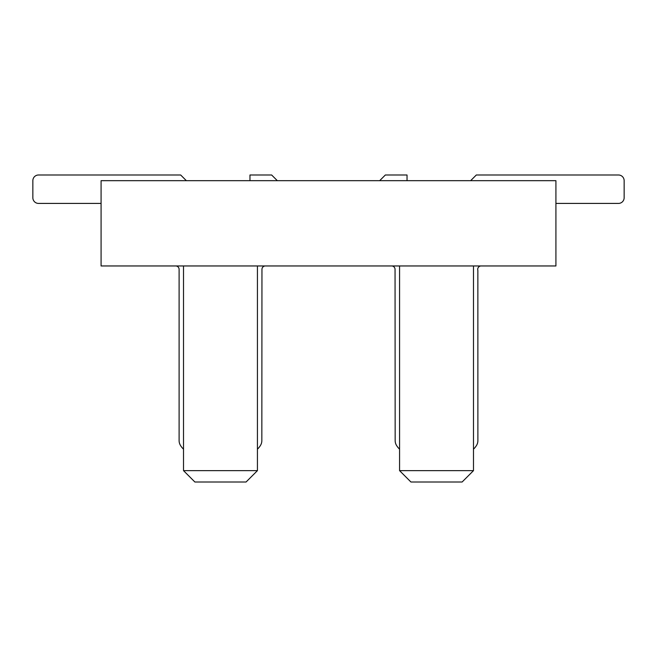 <?xml version="1.0" encoding="UTF-8"?>
<svg xmlns="http://www.w3.org/2000/svg" width="657" height="657" viewBox="0 0 657 657"><rect width="100%" height="100%" fill="white"/><g stroke="black" fill="none" stroke-linecap="round" stroke-linejoin="round"><path stroke-width="0.99" d="M555.921 265.962L555.921 180.675L101.079 180.675L101.079 265.962L555.921 265.962M399.571 265.962L399.571 470.642L410.937 482.008L462.109 482.008L473.483 470.642L473.483 265.962M477.861 270.413A3.433 3.433 0 0 1 480.916 265.962A3.433 3.433 0 0 0 477.861 270.413A3.433 3.433 0 0 1 480.916 265.962A3.433 3.433 0 0 0 477.861 270.413A3.433 3.433 0 0 1 480.916 265.962A3.433 3.433 0 0 0 477.861 270.413A3.433 3.433 0 0 1 480.916 265.962A3.433 3.433 0 0 0 477.861 270.413L477.885 440.461A9.099 9.099 0 0 1 476.678 445.159A16.803 16.803 0 0 1 473.483 449.15M473.483 470.642L399.571 470.642M396.376 445.159A16.811 16.811 0 0 0 399.571 449.15A16.811 16.811 0 0 1 396.376 445.159A16.811 16.811 0 0 0 399.571 449.15A16.811 16.811 0 0 1 396.376 445.159A16.811 16.811 0 0 0 399.571 449.15A16.811 16.811 0 0 1 396.376 445.159A16.811 16.811 0 0 0 399.571 449.15A16.811 16.811 0 0 1 396.376 445.159A9.099 9.099 0 0 1 395.161 440.625A9.099 9.099 0 0 0 396.376 445.159A9.099 9.099 0 0 1 395.161 440.625A9.099 9.099 0 0 0 396.376 445.159A9.099 9.099 0 0 1 395.161 440.625A9.099 9.099 0 0 0 396.376 445.159A9.099 9.099 0 0 1 395.161 440.625A9.099 9.099 0 0 0 396.376 445.159M395.054 269.378A3.433 3.433 0 0 0 391.843 265.962A3.433 3.433 0 0 1 395.054 269.378A3.433 3.433 0 0 0 391.843 265.962A3.433 3.433 0 0 1 395.054 269.378A3.433 3.433 0 0 0 391.843 265.962A3.433 3.433 0 0 1 395.054 269.378A3.433 3.433 0 0 0 391.843 265.962A3.433 3.433 0 0 1 395.054 269.378L395.161 440.625M183.517 265.962L183.517 470.642L257.429 470.642L246.063 482.008L194.891 482.008L183.517 470.642M257.429 470.642L257.429 265.962M261.954 269.378A3.433 3.433 0 0 1 265.165 265.962A3.433 3.433 0 0 0 261.954 269.378A3.433 3.433 0 0 1 265.165 265.962A3.433 3.433 0 0 0 261.954 269.378A3.433 3.433 0 0 1 265.165 265.962A3.433 3.433 0 0 0 261.954 269.378A3.433 3.433 0 0 1 265.165 265.962A3.433 3.433 0 0 0 261.954 269.378L261.839 440.625A9.099 9.099 0 0 1 260.624 445.159A16.811 16.811 0 0 1 257.429 449.15M179.106 269.362A3.408 3.408 0 0 0 175.92 265.962A3.408 3.408 0 0 1 179.106 269.362A3.408 3.408 0 0 0 175.92 265.962A3.408 3.408 0 0 1 179.106 269.362A3.408 3.408 0 0 0 175.92 265.962A3.408 3.408 0 0 1 179.106 269.362A3.408 3.408 0 0 0 175.92 265.962A3.408 3.408 0 0 1 179.106 269.362L179.106 440.625A9.099 9.099 0 0 0 180.322 445.159A16.803 16.803 0 0 0 183.517 449.15M38.533 203.415L101.079 203.415L38.533 203.415A5.683 5.683 0 0 1 32.85 197.732L32.85 180.675L32.85 197.732M186.358 180.675L180.675 174.992L38.533 174.992A5.683 5.683 0 0 0 32.85 180.675M277.328 180.675L271.645 174.992L249.972 174.992L249.972 180.675M476.325 174.992L618.467 174.992L476.325 174.992L618.467 174.992L476.325 174.992L618.467 174.992L476.325 174.992L618.467 174.992L476.325 174.992L470.642 180.675M624.15 180.675L624.15 197.732L624.15 180.675A5.683 5.683 0 0 0 618.467 174.992M618.467 203.415L555.921 203.415L618.467 203.415A5.683 5.683 0 0 0 624.15 197.732M407.028 180.675L407.028 174.992L385.355 174.992L379.672 180.675"/></g></svg>
